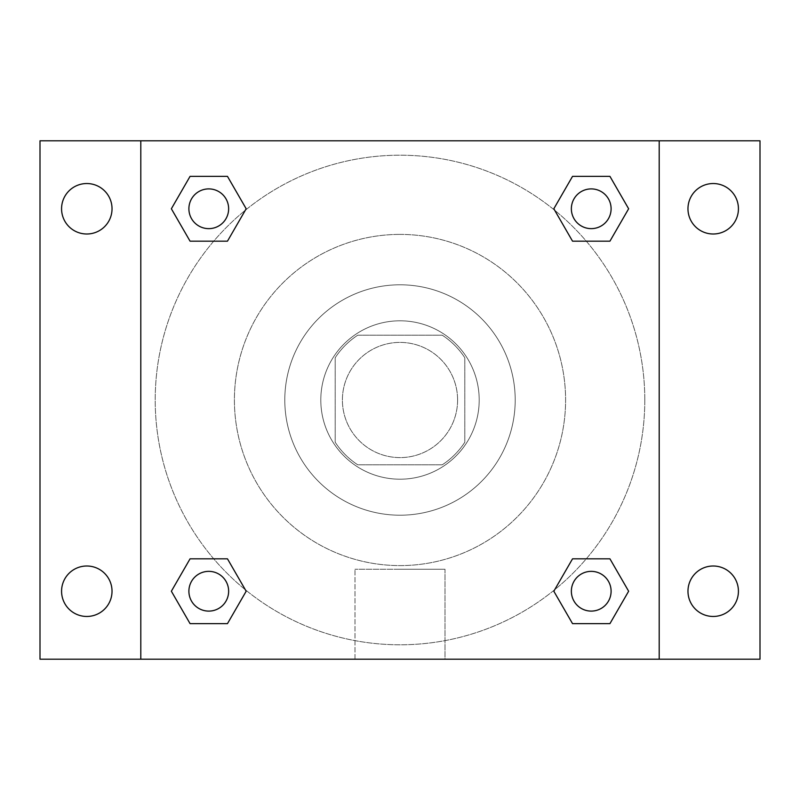 <?xml version="1.0" encoding="UTF-8"?>
<svg xmlns="http://www.w3.org/2000/svg" width="800" height="800" viewBox="0 0 800 800"><rect width="100%" height="100%" fill="white"/><g stroke="black" fill="none" stroke-linecap="round" stroke-linejoin="round"><path stroke-width="0.6" stroke-dasharray="4 3" d="M457.6 400A57.6 57.6 0 0 0 371.2 350.12A57.6 57.6 0 0 0 371.2 449.88A57.6 57.6 0 0 0 457.6 400A57.6 57.6 0 0 0 371.2 350.12A57.6 57.6 0 0 0 371.2 449.88A57.6 57.6 0 0 0 457.6 400M442.25 464.8L357.75 464.8A77.36 77.36 0 0 1 335.2 442.25L335.2 357.75A77.36 77.36 0 0 1 357.75 335.2L442.25 335.2A77.36 77.36 0 0 1 464.8 357.75L464.8 442.25A77.36 77.36 0 0 1 442.25 464.8L357.75 464.8A77.36 77.36 0 0 1 335.2 442.25L335.2 357.75A77.36 77.36 0 0 1 357.75 335.2L442.25 335.2A77.36 77.36 0 0 1 464.8 357.75L464.8 442.25A77.36 77.36 0 0 1 442.25 464.8M400 320.8A79.2 79.2 0 0 1 468.59 439.6A79.2 79.2 0 0 1 331.41 439.6A79.2 79.2 0 0 1 400 320.8A79.2 79.2 0 0 0 320.8 400A79.2 79.2 0 0 0 400 479.2A79.2 79.2 0 0 0 479.2 400A79.2 79.2 0 0 0 400 320.8M400 284.8A115.2 115.2 0 0 1 499.77 457.6A115.2 115.2 0 0 1 300.23 457.6A115.2 115.2 0 0 1 400 284.8A115.2 115.2 0 0 1 499.77 457.6A115.2 115.2 0 0 1 300.23 457.6A115.2 115.2 0 0 1 400 284.8M400 234.4A165.6 165.6 0 0 1 543.41 482.8A165.6 165.6 0 0 1 256.59 482.8A165.6 165.6 0 0 1 400 234.4A165.6 165.6 0 0 0 234.4 400A165.6 165.6 0 0 0 400 565.6A165.6 165.6 0 0 0 565.6 400A165.6 165.6 0 0 0 400 234.4M86.8 616.46A25.23 25.23 0 0 0 108.65 578.62A25.23 25.23 0 0 0 64.95 578.62A25.23 25.23 0 0 0 86.8 616.46M713.2 616.46A25.23 25.23 0 0 0 735.05 578.62A25.23 25.23 0 0 0 691.35 578.62A25.23 25.23 0 0 0 713.2 616.46M713.2 234A25.23 25.23 0 0 0 735.05 196.15A25.23 25.23 0 0 0 691.35 196.15A25.23 25.23 0 0 0 713.2 234M86.8 234A25.23 25.23 0 0 0 108.65 196.15A25.23 25.23 0 0 0 64.95 196.15A25.23 25.23 0 0 0 86.8 234M40 140.8L760 140.8L760 659.2L40 659.2L40 140.8M659.2 659.2L140.8 659.2L140.8 140.8L659.2 140.8L659.2 659.2L140.8 659.2M400 659.2L445 659.2L400 659.2M400 569.23L445 569.23L400 569.23M380.2 140.8L419.8 140.81L380.2 140.8M760 400L760 380.2L759.99 400M40 400L40 380.2L40.01 400M208.77 611.1A19.87 19.87 0 0 0 228.64 591.23A19.87 19.87 0 0 0 208.77 571.36A19.87 19.87 0 0 0 188.9 591.23A19.87 19.87 0 0 0 208.77 611.1M591.23 228.64A19.87 19.87 0 0 0 611.1 208.77A19.87 19.87 0 0 0 591.23 188.9A19.87 19.87 0 0 0 571.36 208.77A19.87 19.87 0 0 0 591.23 228.64M228.64 208.77A19.87 19.87 0 0 0 198.83 191.56A19.87 19.87 0 0 0 198.83 225.98A19.87 19.87 0 0 0 228.64 208.77A19.87 19.87 0 0 0 198.83 191.56A19.87 19.87 0 0 0 198.83 225.98A19.87 19.87 0 0 0 228.64 208.77A19.87 19.87 0 0 0 198.83 191.56A19.87 19.87 0 0 0 198.83 225.98A19.87 19.87 0 0 0 228.64 208.77M591.23 611.1A19.87 19.87 0 0 0 611.1 591.23A19.87 19.87 0 0 0 591.23 571.36A19.87 19.87 0 0 0 571.36 591.23A19.87 19.87 0 0 0 591.23 611.1M644.8 400A244.8 244.8 0 0 0 277.6 188A244.8 244.8 0 0 0 277.6 612A244.8 244.8 0 0 0 644.8 400A244.8 244.8 0 0 0 277.6 188A244.8 244.8 0 0 0 277.6 612A244.8 244.8 0 0 0 644.8 400M571.36 591.23A19.87 19.87 0 0 1 601.17 574.02A19.87 19.87 0 0 1 601.17 608.44A19.87 19.87 0 0 1 571.36 591.23M611.1 208.77A19.87 19.87 0 0 0 581.3 191.56A19.87 19.87 0 0 0 581.3 225.98A19.87 19.87 0 0 0 611.1 208.77A19.87 19.87 0 0 0 581.3 191.56A19.87 19.87 0 0 0 581.3 225.98A19.87 19.87 0 0 0 611.1 208.77M228.64 591.23A19.87 19.87 0 0 0 198.83 574.02A19.87 19.87 0 0 0 198.83 608.44A19.87 19.87 0 0 0 228.64 591.23A19.87 19.87 0 0 0 198.83 574.02A19.87 19.87 0 0 0 198.83 608.44A19.87 19.87 0 0 0 228.64 591.23M140.8 140.8L659.2 140.8M190.06 623.63L171.36 591.23L190.06 558.83L171.36 591.23L190.06 623.63M227.47 558.83L246.18 591.23L227.47 623.63L246.18 591.23L227.47 558.83M572.53 241.17L553.82 208.77L572.53 176.37L553.82 208.77L572.53 241.17M609.94 176.37L628.64 208.77L609.94 241.17L628.64 208.77L609.94 176.37M190.06 241.17L171.36 208.77L190.06 176.37L171.36 208.77L190.06 241.17M227.47 176.37L246.18 208.77L227.47 241.17L246.18 208.77L227.47 176.37M572.53 623.63L553.82 591.23L572.53 558.83L553.82 591.23L572.53 623.63M609.94 558.83L628.64 591.23L609.94 623.63L628.64 591.23L609.94 558.83M445 659.2L355 659.2L445 659.2L445 569.23L355 569.23L445 569.23L445 659.2M140.8 400L140.8 380.2L140.81 400M659.2 400L659.2 380.2L659.19 400M611.1 591.23A19.87 19.87 0 0 0 581.3 574.02A19.87 19.87 0 0 0 581.3 608.44A19.87 19.87 0 0 0 611.1 591.23M355 659.2L355 569.23L355 659.2"/><path stroke-width="1.2" d="M86.8 616.46A25.23 25.23 0 0 0 108.65 578.62A25.23 25.23 0 0 0 64.95 578.62A25.23 25.23 0 0 0 86.8 616.46M713.2 616.46A25.23 25.23 0 0 0 735.05 578.62A25.23 25.23 0 0 0 691.35 578.62A25.23 25.23 0 0 0 713.2 616.46M713.2 234A25.23 25.23 0 0 0 735.05 196.15A25.23 25.23 0 0 0 691.35 196.15A25.23 25.23 0 0 0 713.2 234M86.8 234A25.23 25.23 0 0 0 108.65 196.15A25.23 25.23 0 0 0 64.95 196.15A25.23 25.23 0 0 0 86.8 234M760 659.2L40 659.2L40 140.8L760 140.8L760 659.2M190.06 558.83L227.47 558.83L246.18 591.23L227.47 623.63L190.06 623.63L171.36 591.23L190.06 558.83L227.47 558.83L190.06 558.83M572.53 176.37L609.94 176.37L628.64 208.77L609.94 241.17L572.53 241.17L553.82 208.77L572.53 176.37L609.94 176.37L572.53 176.37M140.8 659.2L140.8 140.8M659.2 140.8L659.2 659.2M190.06 176.37L227.47 176.37L246.18 208.77L227.47 241.17L190.06 241.17L171.36 208.77L190.06 176.37L227.47 176.37L190.06 176.37M572.53 558.83L609.94 558.83L628.64 591.23L609.94 623.63L572.53 623.63L553.82 591.23L572.53 558.83L609.94 558.83L572.53 558.83M609.94 623.63L572.53 623.63L609.94 623.63M611.1 591.23A19.87 19.87 0 0 0 581.3 574.02A19.87 19.87 0 0 0 581.3 608.44A19.87 19.87 0 0 0 611.1 591.23M227.47 623.63L190.06 623.63L227.47 623.63M228.64 591.23A19.87 19.87 0 0 0 198.83 574.02A19.87 19.87 0 0 0 198.83 608.44A19.87 19.87 0 0 0 228.64 591.23M609.94 241.17L572.53 241.17L609.94 241.17M611.1 208.77A19.87 19.87 0 0 0 581.3 191.56A19.87 19.87 0 0 0 581.3 225.98A19.87 19.87 0 0 0 611.1 208.77M227.47 241.17L190.06 241.17L227.47 241.17M228.64 208.77A19.87 19.87 0 0 0 198.83 191.56A19.87 19.87 0 0 0 198.83 225.98A19.87 19.87 0 0 0 228.64 208.77"/></g></svg>
